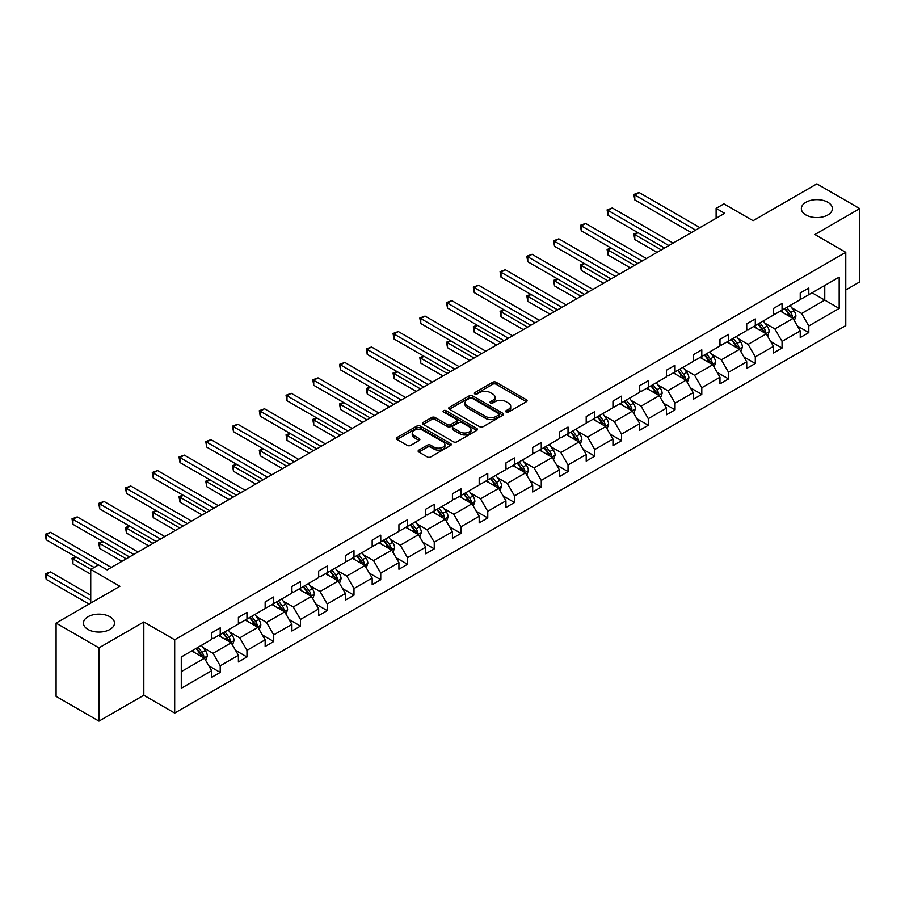 <?xml version="1.0" encoding="UTF-8"?>
<svg xmlns="http://www.w3.org/2000/svg" width="905" height="905" viewBox="0 0 905 905"><rect width="100%" height="100%" fill="white"/><g stroke="black" fill="none" stroke-linecap="round" stroke-linejoin="round"><path stroke-width="1.36" d="M109.946 616.769A15.521 8.96 0 0 0 93.023 614.823A15.521 8.96 0 0 0 83.441 623.104A15.521 8.96 0 0 0 87.989 629.439A15.521 8.96 0 0 0 104.901 631.385A15.521 8.96 0 0 0 114.483 623.104A15.521 8.96 0 0 0 109.946 616.769M827.849 202.29A15.521 8.96 0 0 0 810.937 200.344A15.521 8.96 0 0 0 801.355 208.625A15.521 8.96 0 0 0 805.903 214.96A15.521 8.96 0 0 0 822.815 216.906A15.521 8.96 0 0 0 832.396 208.625A15.521 8.96 0 0 0 827.849 202.29M506.155 412.035A1.663 0.962 0 0 0 508.519 412.035L526.405 401.707A2.376 1.38 0 0 0 527.095 400.734A2.376 1.38 0 0 0 526.405 399.761L496.098 382.261A2.376 1.38 0 0 0 492.739 382.261L474.854 392.589A1.663 0.962 0 0 0 474.356 393.268A1.663 0.962 0 0 0 474.854 393.958A1.663 0.962 0 0 0 477.207 393.958L479.526 392.612A7.613 4.401 0 0 1 490.295 392.612L492.818 394.071A7.613 4.401 0 0 1 495.046 397.182A7.613 4.401 0 0 1 492.818 400.293L490.499 401.628A1.663 0.962 0 0 0 490.012 402.306A1.663 0.962 0 0 0 490.499 402.997A1.663 0.962 0 0 0 492.863 402.997L495.171 401.65A7.613 4.401 0 0 1 505.952 401.65L508.474 403.11A7.613 4.401 0 0 1 510.703 406.221A7.613 4.401 0 0 1 508.474 409.332L506.155 410.666A1.663 0.962 0 0 0 505.669 411.345A1.663 0.962 0 0 0 506.155 412.035L506.155 410.666M845.768 289.962L859.75 281.896L859.75 208.625L816.876 183.873L753.073 220.707L723.921 203.874L716.115 208.376L716.115 218.275M98.962 721.127L143.816 695.244L143.816 621.961L98.962 647.856L98.962 721.127L56.087 696.375L56.087 623.104L119.89 586.27L90.738 569.437L90.738 603.103M98.962 647.856L56.087 623.104M418.834 450.102A2.376 1.38 0 0 0 418.133 451.075A2.376 1.38 0 0 0 418.834 452.048L427.33 456.957A2.376 1.38 0 0 0 430.701 456.957L450.566 445.486A2.376 1.38 0 0 0 451.267 444.513A2.376 1.38 0 0 0 450.566 443.541L420.259 426.051A2.376 1.38 0 0 0 416.9 426.051L397.035 437.522A2.376 1.38 0 0 0 396.333 438.495A2.376 1.38 0 0 0 397.035 439.468L407.307 445.396A2.376 1.38 0 0 0 410.666 445.396L419.173 440.486A2.376 1.38 0 0 0 419.863 439.513A2.376 1.38 0 0 0 419.173 438.54L414.083 435.599A6.369 3.677 0 0 1 412.216 432.997A6.369 3.677 0 0 1 416.142 429.603A6.369 3.677 0 0 1 423.088 430.395L443.031 441.912A6.369 3.677 0 0 1 444.898 444.513A6.369 3.677 0 0 1 440.961 447.918A6.369 3.677 0 0 1 434.027 447.115L430.701 445.192A2.376 1.38 0 0 0 427.33 445.192L418.834 450.102L418.834 452.048L427.33 447.172L427.33 445.192M90.738 569.437L98.532 564.935L107.107 569.879L724.69 213.331L716.115 208.376M143.816 621.961L174.688 639.79L845.768 252.337L845.768 325.608L174.688 713.061L174.688 639.79M859.75 208.625L814.907 234.519L845.768 252.337M479.684 426.73A2.376 1.38 0 0 0 483.055 426.73L502.92 415.259A2.376 1.38 0 0 0 503.621 414.286A2.376 1.38 0 0 0 502.92 413.314L472.614 395.824A2.376 1.38 0 0 0 469.254 395.824L449.389 407.295A2.376 1.38 0 0 0 448.688 408.268A2.376 1.38 0 0 0 449.389 409.241L479.684 426.73M444.242 412.386A1.663 0.962 0 0 1 445.939 412.623L445.939 410.644L476.743 428.427A2.376 1.38 0 0 1 477.444 429.4A2.376 1.38 0 0 1 476.743 430.373L456.878 441.844A2.376 1.38 0 0 1 453.507 441.844L423.212 424.355L423.212 422.409A2.376 1.38 0 0 0 422.511 423.382A2.376 1.38 0 0 0 423.212 424.355M423.212 422.409L431.708 417.499A2.376 1.38 0 0 1 435.079 417.499L447.364 424.592A2.376 1.38 0 0 0 450.735 424.592L456.369 421.334A2.376 1.38 0 0 0 457.07 420.361A2.376 1.38 0 0 0 456.369 419.388L443.574 412.001A1.663 0.962 0 0 1 443.088 411.323A1.663 0.962 0 0 1 444.117 410.44A1.663 0.962 0 0 1 445.939 410.644M181.283 656.973L211.646 639.439L211.646 632.81L220.22 627.855L220.22 634.495L238.4 623.998L238.4 617.357L246.975 612.414L246.975 619.043L265.154 608.545L265.154 601.916L273.729 596.961L273.729 603.601L291.908 593.103L291.908 586.474L300.483 581.519L300.483 588.148L318.662 577.662L318.662 571.021L327.237 566.066L327.237 572.707L345.416 562.209L345.416 555.58L353.991 550.625L353.991 557.254L372.17 546.767L372.17 540.127L380.745 535.183L380.745 541.812L398.924 531.314L398.924 524.685L407.499 519.73L407.499 526.371L425.678 515.873L425.678 509.232L434.253 504.289L434.253 510.918L452.432 500.42L452.432 493.791L461.007 488.836L461.007 495.476L479.186 484.978L479.186 478.338L487.761 473.394L487.761 480.023L505.94 469.525L505.94 462.896L514.515 457.941L514.515 464.582L532.694 454.084L532.694 447.455L541.269 442.5L541.269 449.129L559.448 438.642L559.448 432.002L568.023 427.058L568.023 433.687L586.202 423.189L586.202 416.56L594.777 411.605L594.777 418.246L612.957 407.748L612.957 401.107L621.531 396.164L621.531 402.793L639.711 392.295L639.711 385.666L648.285 380.711L648.285 387.351L666.465 376.853L666.465 370.213L675.04 365.269L675.04 371.898L693.219 361.4L693.219 354.771L701.794 349.816L701.794 356.457L719.973 345.959L719.973 339.33L728.548 334.375L728.548 341.004L746.727 330.517L746.727 323.877L755.302 318.922L755.302 325.562L773.481 315.064L773.481 308.435L782.056 303.48L782.056 310.11L800.235 299.623L800.235 292.982L808.81 288.039L808.81 294.668L839.173 277.145L839.173 308.435L808.81 325.958L808.81 332.588L800.235 337.542L800.235 330.913L782.056 341.4L782.056 348.04L773.481 352.984L773.481 346.355L755.302 356.853L755.302 363.482L746.727 368.437L746.727 361.796L728.548 372.294L728.548 378.935L719.973 383.878L719.973 377.249L701.794 387.747L701.794 394.376L693.219 399.331L693.219 392.691L675.04 403.189L675.04 409.829L666.465 414.773L666.465 408.144L648.285 418.642L648.285 425.271L639.711 430.226L639.711 423.585L621.531 434.083L621.531 440.712L612.957 445.667L612.957 439.038L594.777 449.525L594.777 456.165L586.202 461.12L586.202 454.48L568.023 464.978L568.023 471.607L559.448 476.562L559.448 469.933L541.269 480.419L541.269 487.06L532.694 492.003L532.694 485.374L514.515 495.872L514.515 502.501L505.94 507.456L505.94 500.816L487.761 511.314L487.761 517.954L479.186 522.898L479.186 516.269L461.007 526.767L461.007 533.396L452.432 538.351L452.432 531.71L434.253 542.208L434.253 548.849L425.678 553.792L425.678 547.163L407.499 557.65L407.499 564.29L398.924 569.245L398.924 562.605L380.745 573.103L380.745 579.732L372.17 584.687L372.17 578.057L353.991 588.544L353.991 595.185L345.416 600.128L345.416 593.499L327.237 603.997L327.237 610.626L318.662 615.581L318.662 608.941L300.483 619.439L300.483 626.079L291.908 631.023L291.908 624.393L273.729 634.891L273.729 641.521L265.154 646.475L265.154 639.835L246.975 650.333L246.975 656.973L238.4 661.917L238.4 655.288L220.22 665.786L220.22 672.415L211.646 677.37L211.646 670.729L181.283 688.253L181.283 656.973M218.501 635.48L231.194 642.81L213.014 653.308L203.082 647.573M213.014 653.308L220.22 665.786M231.194 642.81L238.4 655.288M211.646 637.855L213.014 638.647L220.22 634.495M245.255 620.038L257.948 627.357L239.768 637.855L229.836 632.131M239.768 637.855L246.975 650.333M257.948 627.357L265.154 639.835M238.4 622.414L239.768 623.206L246.975 619.043M272.009 604.585L284.702 611.916L266.523 622.414L256.601 616.678M266.523 622.414L273.729 634.891M284.702 611.916L291.908 624.393M265.154 606.961L266.523 607.753L273.729 603.601M298.763 589.144L311.456 596.474L293.277 606.961L283.356 601.237M293.277 606.961L300.483 619.439M311.456 596.474L318.662 608.941M291.908 591.519L293.277 592.311L300.483 588.148M325.517 573.691L338.21 581.021L320.031 591.519L310.11 585.784M320.031 591.519L327.237 603.997M338.21 581.021L345.416 593.499M318.662 576.066L320.031 576.87L327.237 572.707M352.271 558.249L364.964 565.58L346.785 576.078L336.864 570.342M346.785 576.078L353.991 588.544M364.964 565.58L372.17 578.057M345.416 560.625L346.785 561.417L353.991 557.254M379.025 542.808L391.718 550.127L373.539 560.625L363.618 554.889M373.539 560.625L380.745 573.103M391.718 550.127L398.924 562.605M372.17 545.183L373.539 545.975L380.745 541.812M405.779 527.355L418.472 534.685L400.293 545.183L390.372 539.448M400.293 545.183L407.499 557.65M418.472 534.685L425.678 547.163M398.924 529.73L400.293 530.522L407.499 526.371M432.533 511.913L445.226 519.232L427.047 529.73L417.126 524.006M427.047 529.73L434.253 542.208M445.226 519.232L452.432 531.71M425.678 514.289L427.047 515.081L434.253 510.918M459.288 496.46L471.98 503.791L453.801 514.289L443.88 508.553M453.801 514.289L461.007 526.767M471.98 503.791L479.186 516.269M452.432 498.836L453.801 499.628L461.007 495.476M486.042 481.019L498.734 488.349L480.555 498.836L470.634 493.112M480.555 498.836L487.761 511.314M498.734 488.349L505.94 500.816M479.186 483.394L480.555 484.186L487.761 480.023M512.796 465.566L525.488 472.896L507.309 483.394L497.388 477.659M507.309 483.394L514.515 495.872M525.488 472.896L532.694 485.374M505.94 467.942L507.309 468.733L514.515 464.582M539.55 450.124L552.242 457.455L534.063 467.942L524.142 462.217M534.063 467.942L541.269 480.419M552.242 457.455L559.448 469.933M532.694 452.5L534.063 453.292L541.269 449.129M566.304 434.672L578.996 442.002L560.817 452.5L550.896 446.765M560.817 452.5L568.023 464.978M578.996 442.002L586.202 454.48M559.448 437.058L560.817 437.85L568.023 433.687M593.058 419.23L605.75 426.56L587.571 437.058L577.65 431.323M587.571 437.058L594.777 449.525M605.75 426.56L612.957 439.038M586.202 421.606L587.571 422.397L594.777 418.246M619.823 403.788L632.505 411.108L614.325 421.606L604.404 415.881M614.325 421.606L621.531 434.083M632.505 411.108L639.711 423.585M612.957 406.164L614.325 406.956L621.531 402.793M646.577 388.336L659.259 395.666L641.079 406.164L631.158 400.429M641.079 406.164L648.285 418.642M659.259 395.666L666.465 408.144M639.711 390.711L641.079 391.503L648.285 387.351M673.331 372.894L686.013 380.213L667.833 390.711L657.912 384.987M667.833 390.711L675.04 403.189M686.013 380.213L693.219 392.691M666.465 375.27L667.833 376.061L675.04 371.898M700.085 357.441L712.767 364.772L694.588 375.27L684.666 369.534M694.588 375.27L701.794 387.747M712.767 364.772L719.973 377.249M693.219 359.817L694.588 360.609L701.794 356.457M726.839 342L739.532 349.33L721.353 359.817L711.421 354.093M721.353 359.817L728.548 372.294M739.532 349.33L746.727 361.796M719.973 344.375L721.353 345.167L728.548 341.004M753.594 326.547L766.286 333.877L748.107 344.375L738.175 338.64M748.107 344.375L755.302 356.853M766.286 333.877L773.481 346.355M746.727 328.922L748.107 329.725L755.302 325.562M780.348 311.105L793.04 318.436L774.861 328.934L764.929 323.198M774.861 328.934L782.056 341.4M793.04 318.436L800.235 330.913M773.481 313.481L774.861 314.273L782.056 310.11M812.068 292.79L824.76 300.109L801.615 313.481L791.683 307.745M801.615 313.481L808.81 325.958M839.173 308.435L824.76 300.109L824.76 285.46L839.173 277.145M143.816 695.244L174.688 713.061M800.235 298.039L801.615 298.831L808.81 294.668M181.283 671.623L204.44 658.252L191.747 650.933M204.44 658.252L211.646 670.729M797.407 326.004L808.81 332.588M770.653 341.457L782.056 348.04M743.899 356.898L755.302 363.482M717.145 372.351L728.548 378.935M690.391 387.793L701.794 394.376M663.637 403.245L675.04 409.829M636.882 418.687L648.285 425.271M610.128 434.129L621.531 440.712M583.374 449.581L594.777 456.165M556.62 465.023L568.023 471.607M529.866 480.476L541.269 487.06M503.112 495.917L514.515 502.501M476.358 511.37L487.761 517.954M449.604 526.812L461.007 533.396M422.85 542.253L434.253 548.849M396.096 557.706L407.499 564.29M369.342 573.148L380.745 579.732M342.588 588.601L353.991 595.185M315.834 604.042L327.237 610.626M289.08 619.495L300.483 626.079M262.326 634.937L273.729 641.521M235.572 650.39L246.975 656.973M208.817 665.831L220.22 672.415M506.823 412.261L508.474 411.311A7.613 4.401 0 0 0 510.703 408.2L510.703 406.221M495.046 397.182L495.046 399.162A7.613 4.401 0 0 1 492.818 402.273L491.166 403.223M526.371 401.718L496.098 384.252A2.376 1.38 0 0 0 492.739 384.252L475.51 394.184M502.92 413.314L502.92 415.259L472.614 397.804A2.376 1.38 0 0 0 469.254 397.804L449.423 409.252M498.712 414.965A1.663 0.962 0 0 0 499.198 414.286A1.663 0.962 0 0 0 498.712 413.608L472.116 398.257A1.663 0.962 0 0 0 469.752 398.257L467.319 399.659A7.613 4.401 0 0 0 465.08 402.77A7.613 4.401 0 0 0 467.319 405.881L485.499 416.379A7.613 4.401 0 0 0 496.268 416.379L498.712 414.965L498.712 416.956A1.663 0.962 0 0 0 499.198 416.266L499.198 414.286M465.08 402.77L465.08 404.75A7.613 4.401 0 0 0 467.319 407.861L467.319 405.881M498.712 416.956L496.268 418.359A7.613 4.401 0 0 1 485.499 418.359L467.319 407.861M423.246 424.366L431.708 419.479L431.708 417.499M457.07 420.361L457.07 422.341A2.376 1.38 0 0 1 456.369 423.314L450.735 426.572A2.376 1.38 0 0 1 447.364 426.572L435.079 419.479A2.376 1.38 0 0 0 431.708 419.479M445.939 412.623L476.709 430.395M460.113 431.957A6.369 3.677 0 0 0 467.059 432.748A6.369 3.677 0 0 0 470.985 429.355A6.369 3.677 0 0 0 469.129 426.753L462.093 422.703A2.376 1.38 0 0 0 458.733 422.703L453.088 425.95A2.376 1.38 0 0 0 452.398 426.922A2.376 1.38 0 0 0 453.088 427.895L460.113 431.957L460.113 433.936A6.369 3.677 0 0 0 467.059 434.728A6.369 3.677 0 0 0 470.985 431.334L470.985 429.355M452.398 426.922L452.398 428.902A2.376 1.38 0 0 0 453.088 429.875L453.088 427.895M460.113 433.936L453.088 429.875M444.898 444.513L444.898 446.493A6.369 3.677 0 0 1 440.961 449.898A6.369 3.677 0 0 1 434.027 449.095L430.701 447.172A2.376 1.38 0 0 0 427.33 447.172M412.216 432.997L412.216 434.977A6.369 3.677 0 0 0 414.083 437.579L414.083 435.599M419.139 440.497L414.083 437.579M450.532 445.509L420.259 428.031A2.376 1.38 0 0 0 416.9 428.031L397.069 439.479M794.341 320.687L795.914 316.139A6.426 3.711 -120 0 0 793.866 310.664L790.02 305.517M783.108 312.7L781.445 310.472M638.048 232.709L634.79 234.599L634.79 239.542L657.03 252.393M792.09 317.881L792.441 316.411A6.426 3.711 -120 0 0 790.608 312.542L786.75 307.406M785.144 308.334L789.386 313.99A3.269 1.889 60 0 1 789.975 314.985L792.441 316.411M784.703 308.594L788.549 313.73A6.426 3.711 60 0 1 790.156 316.761M634.79 239.542L633.851 234.056L661.317 249.916M633.851 234.056L637.674 232.495M695.617 230.108L634.79 194.994L639.077 192.516L699.904 227.63M691.33 232.585L634.79 199.937L634.79 194.994L633.851 194.439L639.077 192.516M634.79 199.937L633.851 194.439M767.587 336.14L769.159 331.581A6.426 3.711 -120 0 0 767.112 326.105L763.266 320.97M756.354 328.153L754.68 325.924M611.294 248.162L608.036 250.04L608.036 254.995L630.276 267.835M765.336 333.334L765.687 331.852A6.426 3.711 -120 0 0 763.854 327.995L759.996 322.847M758.39 323.775L762.632 329.431A3.269 1.889 60 0 1 763.22 330.427L765.687 331.852M757.949 324.035L761.795 329.182A6.426 3.711 60 0 1 763.39 332.214M608.036 254.995L607.097 249.497L634.563 265.357M607.097 249.497L610.92 247.947M740.833 351.581L742.405 347.022A6.426 3.711 -120 0 0 740.358 341.558L736.5 336.411M729.6 343.595L727.925 341.366M584.54 263.604L581.282 265.493L581.282 270.437L603.522 283.276M738.582 348.776L738.933 347.305A6.426 3.711 -120 0 0 737.1 343.436L733.242 338.3M731.636 339.228L735.878 344.884A3.269 1.889 60 0 1 736.466 345.88L738.933 347.305M731.195 339.488L735.041 344.624A6.426 3.711 60 0 1 736.636 347.656M581.282 270.437L580.343 264.939L607.809 280.81M580.343 264.939L584.166 263.389M668.863 245.56L608.036 210.435L612.323 207.958L673.15 243.083M664.575 248.027L608.036 215.39L608.036 210.435L607.097 209.892L612.323 207.958M608.036 215.39L607.097 209.892M642.109 261.002L581.282 225.877L585.569 223.411L646.396 258.525M637.821 263.479L581.282 230.832L581.282 225.877L580.343 225.334L585.569 223.411M581.282 230.832L580.343 225.334M714.079 367.034L715.651 362.475A6.426 3.711 -120 0 0 713.604 357L709.746 351.864M702.846 359.036L701.171 356.808M557.785 279.057L554.527 280.935L554.527 285.889L576.768 298.729M711.828 364.229L712.178 362.747A6.426 3.711 -120 0 0 710.346 358.878L706.488 353.742M704.882 354.67L709.124 360.326A3.269 1.889 60 0 1 709.712 361.321L712.178 362.747M704.429 354.93L708.287 360.066A6.426 3.711 60 0 1 709.882 363.109M554.527 285.889L553.589 280.392L581.055 296.252M553.589 280.392L557.412 278.831M615.355 276.444L554.527 241.33L558.815 238.852L619.642 273.977M611.067 278.921L554.527 246.284L554.527 241.33L553.589 240.787L558.815 238.852M554.527 246.284L553.589 240.787M687.325 382.476L688.897 377.917A6.426 3.711 -120 0 0 686.85 372.453L682.992 367.306M676.092 374.489L674.417 372.26M531.031 294.498L527.773 296.376L527.773 301.331L550.014 314.171M685.074 379.67L685.424 378.2A6.426 3.711 -120 0 0 683.592 374.331L679.734 369.195M678.128 370.122L682.37 375.779A3.269 1.889 60 0 1 682.958 376.774L685.424 378.2M677.675 370.383L681.533 375.518A6.426 3.711 60 0 1 683.128 378.55M527.773 301.331L526.834 295.833L554.301 311.693M526.834 295.833L530.658 294.283M588.601 291.896L527.773 256.771L532.061 254.294L592.888 289.419M584.313 294.374L527.773 261.726L527.773 256.771L526.834 256.228L532.061 254.294M527.773 261.726L526.834 256.228M660.571 397.917L662.143 393.37A6.426 3.711 -120 0 0 660.096 387.894L656.238 382.758M649.338 389.931L647.663 387.702M504.277 309.951L501.019 311.829L501.019 316.784L523.26 329.624M658.32 395.112L658.67 393.641A6.426 3.711 -120 0 0 656.838 389.772L652.98 384.636M651.374 385.564L655.616 391.22A3.269 1.889 60 0 1 656.204 392.216L658.67 393.641M650.921 385.824L654.779 390.96A6.426 3.711 60 0 1 656.374 394.003M501.019 316.784L500.08 311.286L527.547 327.146M500.08 311.286L503.904 309.725M561.847 307.338L501.019 272.224L505.307 269.747L566.134 304.872M557.559 309.815L501.019 277.168L501.019 272.224L500.08 271.681L505.307 269.747M501.019 277.168L500.08 271.681M633.817 413.37L635.389 408.811A6.426 3.711 -120 0 0 633.342 403.336L629.484 398.2M622.583 405.383L620.909 403.155M477.523 325.393L474.265 327.271L474.265 332.226L496.506 345.065M631.566 410.565L631.916 409.083A6.426 3.711 -120 0 0 630.084 405.225L626.226 400.078M624.62 401.017L628.862 406.673A3.269 1.889 60 0 1 629.45 407.669L631.916 409.083M624.167 401.266L628.025 406.413A6.426 3.711 60 0 1 629.62 409.445M474.265 332.226L473.315 326.728L500.793 342.588M473.315 326.728L477.15 325.178M535.093 322.791L474.265 287.666L478.553 285.188L539.38 320.313M530.805 325.268L474.265 292.62L474.265 287.666L473.315 287.123L478.553 285.188M474.265 292.62L473.315 287.123M607.063 428.812L608.635 424.264A6.426 3.711 -120 0 0 606.588 418.789L602.73 413.653M595.829 420.825L594.155 418.596M450.769 340.834L447.511 342.724L447.511 347.667L469.752 360.518M604.8 426.006L605.162 424.536A6.426 3.711 -120 0 0 603.33 420.667L599.472 415.531M597.866 416.458L602.108 422.115A3.269 1.889 60 0 1 602.696 423.11L605.162 424.536M597.413 416.719L601.271 421.854A6.426 3.711 60 0 1 602.866 424.898M447.511 347.667L446.561 342.181L474.039 358.041M446.561 342.181L450.396 340.619M508.339 338.232L447.511 303.118L451.799 300.641L512.626 335.755M504.051 340.71L447.511 308.062L447.511 303.118L446.561 302.564L451.799 300.641M447.511 308.062L446.561 302.564M580.309 444.265L581.881 439.706A6.426 3.711 -120 0 0 579.833 434.23L575.976 429.094M569.075 436.278L567.401 434.049M424.015 356.287L420.757 358.165L420.757 363.12L442.998 375.96M578.046 441.459L578.408 439.977A6.426 3.711 -120 0 0 576.576 436.12L572.718 430.972M571.112 431.9L575.354 437.556A3.269 1.889 60 0 1 575.942 438.552L578.408 439.977M570.659 432.16L574.517 437.307A6.426 3.711 60 0 1 576.112 440.339M420.757 363.12L419.807 357.622L447.285 373.482M419.807 357.622L423.642 356.072M481.584 353.685L420.757 318.56L425.045 316.083L485.872 351.208M477.297 356.151L420.757 323.515L420.757 318.56L419.807 318.017L425.045 316.083M420.757 323.515L419.807 318.017M553.555 459.706L555.127 455.158A6.426 3.711 -120 0 0 553.079 449.683L549.222 444.536M542.321 451.719L540.647 449.491M397.261 371.729L394.003 373.618L394.003 378.562L416.243 391.413M551.292 456.901L551.654 455.43A6.426 3.711 -120 0 0 549.821 451.561L545.964 446.425M544.358 447.353L548.588 453.009A3.269 1.889 60 0 1 549.188 454.005L551.654 455.43M543.905 447.613L547.763 452.749A6.426 3.711 60 0 1 549.358 455.781M394.003 378.562L393.053 373.075L420.531 388.935M393.053 373.075L396.888 371.514M526.801 475.159L528.373 470.6A6.426 3.711 -120 0 0 526.325 465.125L522.468 459.989M515.567 467.161L513.893 464.932M370.507 387.182L367.249 389.06L367.249 394.014L389.489 406.854M524.538 472.353L524.9 470.872A6.426 3.711 -120 0 0 523.067 467.003L519.21 461.867M517.603 462.794L521.834 468.451A3.269 1.889 60 0 1 522.434 469.446L524.9 470.872M517.151 463.055L521.009 468.202A6.426 3.711 60 0 1 522.604 471.234M367.249 394.014L366.299 388.517L393.777 404.377M366.299 388.517L370.122 386.967M500.035 490.601L501.619 486.042A6.426 3.711 -120 0 0 499.571 480.578L495.714 475.43M488.813 482.614L487.139 480.385M343.753 402.623L340.495 404.512L340.495 409.456L362.735 422.296M497.784 487.795L498.146 486.324A6.426 3.711 -120 0 0 496.313 482.456L492.456 477.32M490.849 478.247L495.08 483.904A3.269 1.889 60 0 1 495.68 484.899L498.146 486.324M490.397 478.507L494.254 483.643A6.426 3.711 60 0 1 495.85 486.675M340.495 409.456L339.545 403.958L367.023 419.83M339.545 403.958L343.368 402.408M473.281 506.053L474.865 501.494A6.426 3.711 -120 0 0 472.817 496.019L468.96 490.883M462.059 498.055L460.385 495.827M316.999 418.076L313.741 419.954L313.741 424.909L335.981 437.749M471.03 503.248L471.392 501.766A6.426 3.711 -120 0 0 469.548 497.897L465.702 492.761M464.095 493.689L468.326 499.345A3.269 1.889 60 0 1 468.926 500.341L471.392 501.766M463.643 493.949L467.5 499.085A6.426 3.711 60 0 1 469.095 502.128M313.741 424.909L312.791 419.411L340.269 435.271M312.791 419.411L316.614 417.85M446.527 521.495L448.111 516.936A6.426 3.711 -120 0 0 446.063 511.461L442.206 506.325M435.305 513.508L433.631 511.28M290.245 433.518L286.987 435.396L286.987 440.35L309.227 453.19M444.276 518.689L444.638 517.219A6.426 3.711 -120 0 0 442.794 513.35L438.948 508.203M437.341 509.142L441.572 514.798A3.269 1.889 60 0 1 442.172 515.793L444.638 517.219M436.889 509.391L440.746 514.538A6.426 3.711 60 0 1 442.341 517.57M286.987 440.35L286.037 434.853L313.515 450.713M286.037 434.853L289.86 433.303M419.773 536.937L421.357 532.389A6.426 3.711 -120 0 0 419.298 526.914L415.452 521.778M408.551 528.95L406.877 526.721M263.491 448.971L260.233 450.848L260.233 455.792L282.473 468.643M417.522 534.131L417.884 532.66A6.426 3.711 -120 0 0 416.04 528.792L412.194 523.656M410.587 524.583L414.818 530.24A3.269 1.889 60 0 1 415.418 531.235L417.884 532.66M410.135 524.843L413.992 529.979A6.426 3.711 60 0 1 415.587 533.022M260.233 455.792L259.283 450.305L286.761 466.166M259.283 450.305L263.106 448.744M393.019 552.389L394.603 547.83A6.426 3.711 -120 0 0 392.544 542.355L388.698 537.219M381.797 544.403L380.123 542.174M236.737 464.412L233.479 466.29L233.479 471.245L255.719 484.085M390.768 549.584L391.13 548.102A6.426 3.711 -120 0 0 389.286 544.244L385.44 539.097M383.833 540.025L388.064 545.692A3.269 1.889 60 0 1 388.664 546.677L391.13 548.102M383.381 540.285L387.227 545.432A6.426 3.711 60 0 1 388.833 548.464M233.479 471.245L232.528 465.747L260.007 481.607M232.528 465.747L236.352 464.197M366.265 567.831L367.849 563.283A6.426 3.711 -120 0 0 365.79 557.808L361.943 552.661M355.043 559.844L353.369 557.616M209.983 479.854L206.725 481.743L206.725 486.686L228.965 499.537M364.014 565.025L364.376 563.555A6.426 3.711 -120 0 0 362.532 559.686L358.685 554.55M357.079 555.478L361.31 561.134A3.269 1.889 60 0 1 361.91 562.129L364.376 563.555M356.627 555.738L360.473 560.874A6.426 3.711 60 0 1 362.079 563.906M206.725 486.686L205.774 481.2L233.252 497.06M205.774 481.2L209.598 479.639M339.511 583.284L341.094 578.725A6.426 3.711 -120 0 0 339.036 573.25L335.189 568.114M328.289 575.297L326.615 573.069M183.229 495.307L179.971 497.184L179.971 502.139L202.211 514.979M337.26 580.478L337.622 578.996A6.426 3.711 -120 0 0 335.778 575.139L331.931 569.992M330.325 570.919L334.556 576.576A3.269 1.889 60 0 1 335.155 577.571L337.622 578.996M329.873 571.179L333.719 576.327A6.426 3.711 60 0 1 335.325 579.358M179.971 502.139L179.02 496.641L206.498 512.502M179.02 496.641L182.844 495.092M312.757 598.725L314.34 594.166A6.426 3.711 -120 0 0 312.282 588.702L308.435 583.555M301.535 590.739L299.86 588.51M156.475 510.748L153.216 512.637L153.216 517.581L175.457 530.421M310.506 595.92L310.868 594.449A6.426 3.711 -120 0 0 309.024 590.58L305.177 585.445M303.571 586.372L307.802 592.028A3.269 1.889 60 0 1 308.401 593.024L310.868 594.449M303.118 586.632L306.965 591.768A6.426 3.711 60 0 1 308.571 594.8M153.216 517.581L152.266 512.083L179.744 527.954M152.266 512.083L156.09 510.533M454.83 369.127L394.003 334.002L398.291 331.535L459.118 366.649M450.543 371.604L394.003 338.956L394.003 334.002L393.053 333.459L398.291 331.535M394.003 338.956L393.053 333.459M428.076 384.58L367.249 349.454L371.536 346.977L432.364 382.102M423.789 387.046L367.249 354.409L367.249 349.454L366.299 348.911L371.536 346.977M367.249 354.409L366.299 348.911M401.322 400.021L340.495 364.896L344.782 362.43L405.61 397.544M397.035 402.499L340.495 369.851L340.495 364.896L339.545 364.353L344.782 362.43M340.495 369.851L339.545 364.353M374.568 415.463L313.741 380.349L318.028 377.871L378.856 412.997M370.281 417.94L313.741 385.292L313.741 380.349L312.791 379.806L318.028 377.871M313.741 385.292L312.791 379.806M347.814 430.916L286.987 395.79L291.274 393.313L352.102 428.438M343.527 433.393L286.987 400.745L286.987 395.79L286.037 395.247L291.274 393.313M286.987 400.745L286.037 395.247M321.06 446.357L260.233 411.243L264.52 408.766L325.348 443.88M316.773 448.835L260.233 416.187L260.233 411.243L259.283 410.7L264.52 408.766M260.233 416.187L259.283 410.7M294.306 461.81L233.479 426.685L237.766 424.207L298.593 459.333M290.019 464.288L233.479 431.64L233.479 426.685L232.528 426.142L237.766 424.207M233.479 431.64L232.528 426.142M267.552 477.252L206.725 442.138L211.012 439.66L271.839 474.774M263.264 479.729L206.725 447.081L206.725 442.138L205.774 441.583L211.012 439.66M206.725 447.081L205.774 441.583M240.798 492.705L179.971 457.579L184.258 455.102L245.085 490.227M236.51 495.171L179.971 462.534L179.971 457.579L179.02 457.036L184.258 455.102M179.971 462.534L179.02 457.036M214.044 508.146L153.216 473.021L157.504 470.555L218.331 505.669M209.756 510.624L153.216 477.976L153.216 473.021L152.266 472.478L157.504 470.555M153.216 477.976L152.266 472.478M286.003 614.178L287.586 609.619A6.426 3.711 -120 0 0 285.528 604.144L281.681 599.008M274.781 606.18L273.106 603.952M129.72 526.201L126.451 528.079L126.451 533.034L148.703 545.873M283.751 611.373L284.113 609.891A6.426 3.711 -120 0 0 282.27 606.022L278.423 600.886M276.817 601.814L281.048 607.47A3.269 1.889 60 0 1 281.647 608.465L284.113 609.891M276.364 602.074L280.211 607.21A6.426 3.711 60 0 1 281.817 610.253M126.451 533.034L125.512 527.536L152.99 543.396M125.512 527.536L129.336 525.975M187.29 523.588L126.451 488.474L130.739 485.996L191.577 521.122M183.002 526.065L126.451 493.429L126.451 488.474L125.512 487.931L130.739 485.996M126.451 493.429L125.512 487.931M259.249 629.62L260.832 625.061A6.426 3.711 -120 0 0 258.773 619.597L254.927 614.45M248.015 621.633L246.352 619.405M102.966 541.643L99.697 543.52L99.697 548.475L121.949 561.315M256.997 626.814L257.359 625.344A6.426 3.711 -120 0 0 255.515 621.475L251.669 616.339M250.063 617.267L254.294 622.923A3.269 1.889 60 0 1 254.893 623.918L257.359 625.344M249.61 617.527L253.457 622.663A6.426 3.711 60 0 1 255.063 625.694M99.697 548.475L98.758 542.977L126.236 558.838M98.758 542.977L102.582 541.428M160.536 539.041L99.697 503.915L103.985 501.438L164.823 536.563M156.248 541.518L99.697 508.87L99.697 503.915L98.758 503.372L103.985 501.438M99.697 508.87L98.758 503.372M232.495 645.061L234.078 640.514A6.426 3.711 -120 0 0 232.019 635.039L228.173 629.903M221.261 637.075L219.598 634.846M76.201 557.095L72.943 558.973L72.943 563.928L90.738 574.189M230.243 642.256L230.605 640.785A6.426 3.711 -120 0 0 228.761 636.916L224.915 631.781M223.309 632.708L227.54 638.364A3.269 1.889 60 0 1 228.139 639.36L230.605 640.785M222.856 632.968L226.703 638.104A6.426 3.711 60 0 1 228.309 641.147M72.943 563.928L72.004 558.43L90.907 569.336M72.004 558.43L75.828 556.869M133.782 554.482L72.943 519.368L77.23 516.891L138.069 552.016M129.494 556.96L72.943 524.312L72.943 519.368L72.004 518.825L77.23 516.891M72.943 524.312L72.004 518.825M205.74 660.514L207.324 655.955A6.426 3.711 -120 0 0 205.265 650.48L201.419 645.344M194.507 652.528L192.844 650.299M90.738 595.185L50.476 571.949L46.189 574.415L46.189 579.37L89.018 604.099M203.489 657.709L203.851 656.227A6.426 3.711 -120 0 0 202.007 652.369L198.161 647.222M196.543 648.161L200.786 653.817A3.269 1.889 60 0 1 201.385 654.813L203.851 656.227M196.102 648.41L199.948 653.557A6.426 3.711 60 0 1 201.555 656.589M46.189 579.37L45.25 573.872L90.738 600.128M45.25 573.872L50.476 571.949M98.453 564.98L46.189 534.81L50.476 532.332L111.315 567.458M94.165 567.458L46.189 539.765L46.189 534.81L45.25 534.267L50.476 532.332M46.189 539.765L45.25 534.267M508.474 411.311L508.474 409.332M490.499 402.997L490.499 401.628M492.818 402.273L492.818 400.293M474.854 393.958L474.854 392.589M492.739 384.252L492.739 382.261M496.098 384.252L496.098 382.261M526.405 401.707L526.405 399.761M449.389 409.241L449.389 407.295M469.254 397.804L469.254 395.824M472.614 397.804L472.614 395.824M485.499 418.359L485.499 416.379M496.268 418.359L496.268 416.379M435.079 419.479L435.079 417.499M447.364 426.572L447.364 424.592M450.735 426.572L450.735 424.592M456.369 423.314L456.369 421.334M476.743 430.373L476.743 428.427M430.701 447.172L430.701 445.192M434.027 449.095L434.027 447.115M419.173 440.486L419.173 438.54M397.035 439.468L397.035 437.522M416.9 428.031L416.9 426.051M420.259 428.031L420.259 426.051M450.566 445.486L450.566 443.541M792.576 318.164L795.868 316.264M790.608 312.542L793.866 310.664M786.717 314.782L788.549 313.73M765.822 333.617L769.114 331.705M763.854 327.995L767.112 326.105M759.962 330.235L761.795 329.182M739.068 349.059L742.36 347.147M737.1 343.436L740.358 341.558M733.208 345.676L735.041 344.624M712.314 364.5L715.606 362.6M710.346 358.878L713.604 357M706.454 361.129L708.287 360.066M685.56 379.953L688.852 378.041M683.592 374.331L686.85 372.453M679.7 376.571L681.533 375.518M658.806 395.394L662.098 393.494M656.838 389.772L660.096 387.894M652.946 392.023L654.779 390.96M632.041 410.847L635.344 408.936M630.084 405.225L633.342 403.336M626.192 407.465L628.025 406.413M605.287 426.289L608.59 424.388M603.33 420.667L606.588 418.789M599.438 422.906L601.271 421.854M578.533 441.742L581.836 439.83M576.576 436.12L579.833 434.23M572.684 438.359L574.517 437.307M551.779 457.183L555.082 455.283M549.821 451.561L553.079 449.683M545.93 453.801L547.763 452.749M525.024 472.625L528.328 470.724M523.067 467.003L526.325 465.125M519.176 469.254L521.009 468.202M498.27 488.078L501.574 486.166M496.313 482.456L499.571 480.578M492.422 484.695L494.254 483.643M471.516 503.519L474.82 501.619M469.548 497.897L472.817 496.019M465.668 500.148L467.5 499.085M444.762 518.972L448.066 517.06M442.794 513.35L446.063 511.461M438.914 515.59L440.746 514.538M418.008 534.414L421.311 532.513M416.04 528.792L419.298 526.914M412.16 531.043L413.992 529.979M391.254 549.867L394.557 547.955M389.286 544.244L392.544 542.355M385.406 546.484L387.227 545.432M364.5 565.308L367.803 563.408M362.532 559.686L365.79 557.808M358.652 561.926L360.473 560.874M337.746 580.761L341.049 578.849M335.778 575.139L339.036 573.25M331.897 577.379L333.719 576.327M310.992 596.203L314.295 594.291M309.024 590.58L312.282 588.702M305.143 592.82L306.965 591.768M284.238 611.644L287.541 609.744M282.27 606.022L285.528 604.144M278.389 608.273L280.211 607.21M257.484 627.097L260.787 625.185M255.515 621.475L258.773 619.597M251.635 623.715L253.457 622.663M230.73 642.539L234.033 640.638M228.761 636.916L232.019 635.039M224.881 639.168L226.703 638.104M203.976 657.992L207.279 656.08M202.007 652.369L205.265 650.48M198.127 654.609L199.948 653.557"/></g></svg>
